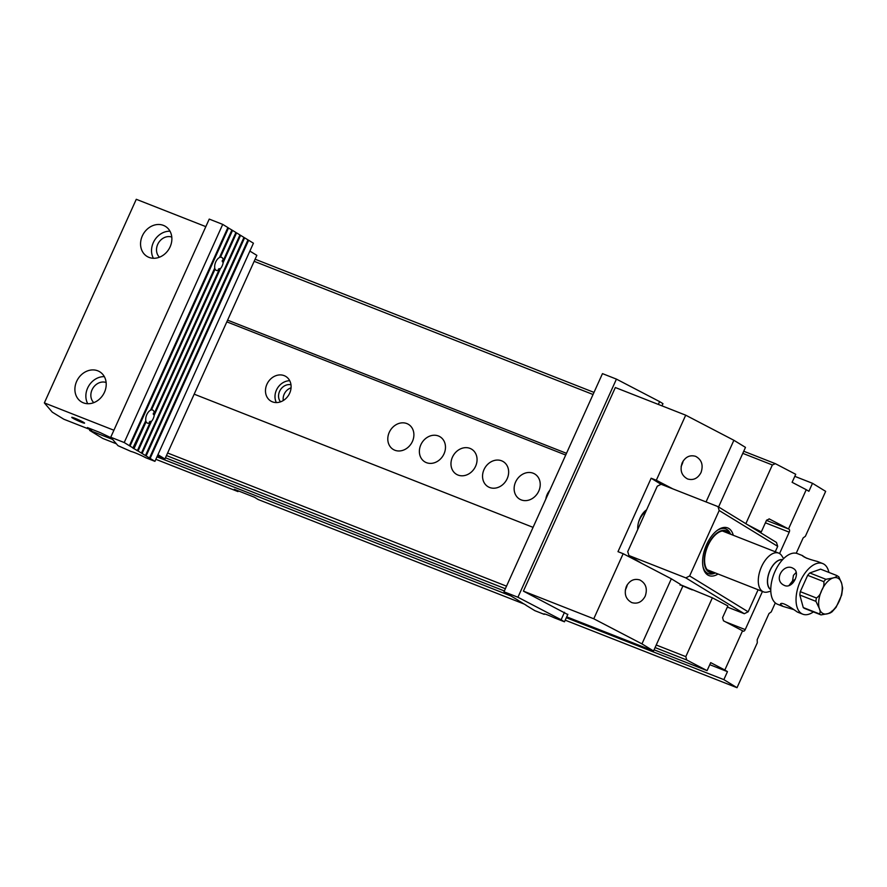 <?xml version="1.0" encoding="UTF-8"?>
<svg xmlns="http://www.w3.org/2000/svg" width="887" height="887" viewBox="0 0 887 887"><rect width="100%" height="100%" fill="white"/><g stroke="black" fill="none" stroke-linecap="round" stroke-linejoin="round"><path stroke-width="1.33" d="M219.71 256.997L220.442 257.219A7.029 3.725 111.5 0 1 221.55 257.33A7.029 3.725 111.5 0 1 223.28 260.468L222.282 260.479A7.029 3.725 -68.5 0 1 222.249 261.51L222.726 260.468M222.249 261.51L223.191 262.519L236.574 232.871L235.864 232.582M220.442 257.219L232.549 230.409L231.851 230.11M150.757 409.705L151.5 409.916L215.097 269.049A7.029 3.725 111.5 0 0 216.406 270.413A7.029 3.725 111.5 0 0 219.011 269.925L154.327 413.176L153.34 413.176A7.029 3.725 -68.5 0 1 153.296 414.218L153.773 413.165M151.5 409.916A7.029 3.725 -68.5 0 1 152.608 410.038A7.029 3.725 -68.5 0 1 154.327 413.176M218.601 269.593L219.011 268.694A7.029 3.725 -68.5 0 1 218.291 269.315L219.011 269.925M132.917 447.99L145.823 420.638A7.029 3.725 -68.5 0 1 150.524 410.226L214.776 267.941A7.029 3.725 111.5 0 1 219.466 257.529L231.895 230.01L227.826 227.649M132.884 448.057L137.418 450.618L150.058 422.622A7.029 3.725 -68.5 0 1 147.464 423.121A7.029 3.725 -68.5 0 1 146.155 421.746L145.49 421.369M134.048 448.556L146.155 421.746M149.659 422.29L150.058 421.392A7.029 3.725 -68.5 0 1 149.349 422.024L150.058 422.622M153.296 414.218L154.238 415.216L220.408 268.672L219.011 268.694M215.097 269.049L214.432 268.672M124.213 442.535L129.38 445.695L227.87 227.549L222.715 224.389L124.213 442.535L110.742 437.236L117.993 445.684L131.176 451.527A9.602 0.765 24.3 0 1 145.723 457.725L154.937 461.351L150.136 458.413L248.637 240.266L247.939 239.967M133.394 448.157L130.023 446.094L228.524 227.948M223.28 260.468L235.92 232.472L232.549 230.409M220.408 268.672A7.029 3.725 111.5 0 0 222.194 265.845A7.029 3.725 111.5 0 0 223.191 262.519M154.238 415.216A7.029 3.725 -68.5 0 1 153.251 418.542A7.029 3.725 -68.5 0 1 151.455 421.38L150.058 421.392M236.574 232.871L239.945 234.944L141.443 453.08L138.073 451.017L151.455 421.38M240.588 235.343L243.958 237.406L145.468 455.552L142.097 453.479L240.588 235.343L239.889 235.044M244.612 237.805L247.983 239.867L149.493 458.014L146.122 455.951L244.612 237.805L243.914 237.505M110.742 437.236L209.232 219.089L222.715 224.389M154.937 461.351L253.427 243.204L248.637 240.266M129.38 445.695L130.023 446.094M149.493 458.014L150.136 458.413M145.468 455.552L146.122 455.951M141.443 453.08L142.097 453.479M136.908 450.529L138.073 451.017M92.004 429.375L91.649 430.162L63.853 419.241L52.3 412.167L44.35 402.909L136.276 199.298L205.828 226.64M170.116 246.841A17.607 14.868 -58.5 0 0 165.414 226.373A17.607 14.868 -58.5 0 0 142.319 235.92A17.607 14.868 -58.5 0 0 147.02 256.398A17.607 14.868 -58.5 0 0 170.116 246.841M104.455 392.276A17.607 14.868 121.5 0 1 81.36 401.833A17.607 14.868 121.5 0 1 76.659 381.355A17.607 14.868 121.5 0 1 99.754 371.797A17.607 14.868 121.5 0 1 104.455 392.276M113.902 430.239L44.35 402.909M74.951 418.276A7.029 0.554 24.3 0 1 81.471 421.192A7.029 0.554 24.3 0 1 84.575 423.132A7.029 0.554 24.3 0 1 77.934 420.748A7.029 0.554 24.3 0 1 71.758 417.345A7.029 0.554 24.3 0 1 74.951 418.276M157.941 454.687L164.927 458.967L157.354 455.985M111.296 437.89L100.043 432.534L87.403 427.567L91.649 430.162M249.868 251.088L256.853 255.356L164.927 458.967M93.789 402.643A12.008 10.134 121.5 0 1 92.048 389.814A12.008 10.134 121.5 0 1 106.13 382.508M87.746 403.707A17.607 14.868 121.5 0 1 87.625 388.074A17.607 14.868 121.5 0 1 104.333 376.642M171.79 237.084A12.008 10.134 -58.5 0 0 157.709 244.38A12.008 10.134 -58.5 0 0 159.46 257.219M169.994 231.208A17.607 14.868 -58.5 0 0 153.296 242.639A17.607 14.868 -58.5 0 0 153.407 258.283M518.008 600.211L503.982 591.773L602.473 373.627L616.432 379.115L659.618 401.611L658.342 404.428M522.022 602.683L517.953 600.333M526.046 605.145L521.977 602.794M567.857 614.303L564.465 621.809L554.175 617.762A9.602 0.765 -155.7 0 0 543.919 613.959A9.602 0.765 -155.7 0 0 544.23 614.358L534.772 610.633L525.991 605.256M661.979 405.858L662.966 403.663L659.618 401.611M564.498 612.274L561.116 619.758L517.93 597.25L503.982 591.773M517.93 597.25L616.432 379.115M564.465 621.809L561.116 619.758M718.57 506.976L745.479 447.381L733.882 440.285L706.052 501.931M672.934 488.914L656.313 480.255L685.706 415.183L615.334 387.53L523.408 591.13L567.747 614.536M623.162 553.699L671.337 578.801L641.955 643.884L593.769 618.782L623.162 553.699L617.984 551.67L651.147 478.226L656.313 480.255M626.388 586.374C623.894 593.824 625.69 599.235 631.766 602.595C637.498 604.224 641.977 602.085 645.204 596.175C647.698 588.724 645.902 583.313 639.815 579.954C634.094 578.324 629.615 580.464 626.388 586.374M671.337 578.801L680.118 584.178L680.118 585.198L680.351 584.688L712.372 597.816L727.872 605.921L722.583 617.618L723.459 620.778L743.151 631.112A2.406 1.275 -68.5 0 0 743.251 631.167A2.406 1.275 -68.5 0 0 745.224 629.604L762.454 591.463M566.704 616.853L653.542 650.98L641.955 643.884M653.542 650.98L682.802 586.196M593.769 618.782L523.408 591.13M685.706 415.183L733.882 440.285M683.178 460.963A12.008 6.364 -68.5 0 1 681.804 465.01A12.008 6.364 -68.5 0 1 681.138 466.351M701.018 472.56C697.792 478.47 693.312 480.61 687.58 478.969C681.504 475.62 679.708 470.21 682.203 462.759C685.429 456.849 689.909 454.709 695.63 456.339C701.717 459.699 703.513 465.11 701.018 472.56M625.324 589.966A12.008 6.364 111.5 0 0 625.989 588.624A12.008 6.364 111.5 0 0 627.364 584.577M661.059 484.302L651.147 478.226M646.612 509.825A14.403 7.639 111.5 0 0 637.775 529.406M100.22 432.634L95.863 430.894M795.24 579.322L792.534 580.918L792.745 583.058M831.829 611.099C831.895 612.218 830.62 613.061 828.003 613.616L821.018 614.902L804.908 608.571A21.21 11.243 111.5 0 1 803.256 607.562L819.366 613.882C820.442 612.795 820.386 610.91 819.222 608.238L815.929 601.353L799.83 595.022A21.21 11.243 111.5 0 1 800.285 591.662L816.395 597.993C818.934 596.386 820.686 593.869 821.661 590.443C823.613 587.394 824.311 584.466 823.768 581.65L807.669 575.319A21.21 11.243 111.5 0 1 809.787 572.969L825.897 579.3L832.871 578.014C835.499 577.448 836.774 576.605 836.696 575.486L820.586 569.155L809.787 572.969M841.685 595L836.097 607.296M836.718 575.497L838.847 576.827L841.652 583.391L842.65 588.148M782.567 559.675A16.188 8.582 111.5 0 0 769.395 571.827A16.188 8.582 111.5 0 0 770.77 589.7M782.434 559.83A16.01 8.482 111.5 0 0 769.484 571.86A16.01 8.482 111.5 0 0 770.781 589.489M770.803 591.174L767.665 591.995A20.811 11.032 -68.5 0 1 763.452 591.851A20.811 11.032 -68.5 0 1 761.556 566.66A20.811 11.032 -68.5 0 1 778.675 553.111A20.811 11.032 -68.5 0 1 781.857 555.872L783.598 558.61M803.256 607.562L799.83 595.022M800.285 591.662L807.669 575.319M828.913 572.437A27.209 14.425 111.5 0 0 822.704 563.544A27.209 14.425 111.5 0 0 799.331 583.591A27.209 14.425 111.5 0 0 802.802 614.192A27.209 14.425 111.5 0 0 813.401 611.908M802.768 555.705L797.435 553.61A27.209 14.425 111.5 0 0 774.063 573.667A27.209 14.425 111.5 0 0 777.533 604.258L782.855 606.353M802.802 614.192L797.468 612.097C795.362 610.688 781.425 600.432 780.405 604.235L782.866 606.353L793.621 609.557M806.616 558.245L802.336 555.672C804.099 557.402 809.121 559.331 817.37 561.449L822.704 563.544M784.54 585.498C792.679 589.19 800.994 572.459 793.477 568.578C784.407 562.325 773.009 579.289 783.454 584.954L784.54 585.498M788.931 585.608L792.534 580.918L793.455 575.308L796.216 572.403M775.249 551.769L777.699 546.359L719.191 510.513L689.642 575.962L748.151 611.808L758.108 589.744M719.191 510.513L717.971 506.61L776.48 542.456L777.699 546.359M727.362 607.063L744.304 613.715L685.795 577.88L628.95 555.539L627.73 551.636L657.278 486.187L661.125 484.269L717.971 506.61M685.795 577.88L689.642 575.962M718.06 574.011A25.612 13.571 -68.5 0 1 703.103 567.259A25.612 13.571 -68.5 0 1 706.606 544.585A25.612 13.571 -68.5 0 1 717.727 530.038A25.612 13.571 -68.5 0 1 733.283 535.282M681.349 585.309A14.403 1.142 24.3 0 1 683.267 586.041A14.403 1.142 24.3 0 1 692.17 589.877M628.95 555.539L641.844 563.433M748.151 611.808L744.304 613.715M702.959 566.505A24.016 12.728 111.5 0 0 708.258 573.601A24.016 12.728 111.5 0 0 715.343 572.947M730.566 534.207A24.016 12.728 111.5 0 0 725.832 528.907A24.016 12.728 111.5 0 0 717.106 530.493M689.997 589.023A12.806 1.009 -155.7 0 0 682.092 585.764M729.702 533.874A22.408 11.875 111.5 0 0 706.939 547.279A22.408 11.875 111.5 0 0 714.49 572.603M713.603 572.259A21.809 11.553 -68.5 0 1 706.673 569.033A21.809 11.553 -68.5 0 1 707.238 547.401A21.809 11.553 -68.5 0 1 721.552 531.169A21.809 11.553 -68.5 0 1 728.826 533.53M715.022 572.825A24.016 12.728 -68.5 0 1 708.103 573.534M725.666 528.852A24.016 12.728 -68.5 0 1 730.245 534.085M238.293 490.888L237.982 491.586L155.857 459.311M90.019 429.53L89.631 430.395L102.792 438.455L116.363 443.788M796.227 553.244L803.156 537.91L805.374 536.302L825.664 491.365L812.503 483.304L794.807 476.352M743.738 451.239L775.393 463.679L795.728 474.301L792.113 482.306L806.25 489.691L788.521 528.951L769.062 518.828M775.393 463.679L772.355 464.965L742.785 453.346M745.845 523.685L772.355 464.965M769.428 518.973L766.579 520.181L761.301 531.89L747.275 524.572M593.048 394.504L254.159 261.321M227.604 320.152L566.494 453.324M255.112 259.215L594.002 392.398M165.459 457.781L504.348 590.964M654.074 649.805L707.083 670.639L686.749 660.006L655.083 647.565M505.357 588.724L166.468 455.541M565.207 620.179L737.019 687.702L757.31 642.765L757.188 639.715L769.007 613.538L771.224 611.93L775.293 602.916M237.982 491.586L234.246 489.291L254.458 497.241L258.195 499.525L523.762 603.892M167.621 453.002L506.51 586.174M656.236 645.015L685.806 656.646L712.372 597.816M194.175 394.172L533.065 527.355M737.019 687.702L723.847 679.63L727.462 671.636L724.834 670.018L710.698 662.633L707.083 670.639M89.631 430.395L112.627 439.431M156.966 456.849L510.602 595.831M566.316 617.718L723.847 679.63M283.286 400.525A10.4 8.781 121.5 0 1 284.195 394.161A10.4 8.781 121.5 0 1 291.058 387.841M806.25 489.691L808.889 491.298L812.503 483.304M766.479 520.414L788.521 528.951M789.108 529.317A2.406 1.275 -68.5 0 1 789.219 532.167L765.403 522.809M779.562 553.555L789.219 532.167M742.563 630.757L724.834 670.018M685.806 656.646L686.749 660.006M709.766 664.685L727.462 671.636M226.828 321.859L565.718 455.031M755.547 529.628L761.301 531.89M545.849 499.037A14.669 12.385 121.5 0 1 547.19 494.414A14.669 12.385 121.5 0 1 549.807 490.289M515.602 481.996A14.669 12.385 121.5 0 1 529.095 472.472A14.669 12.385 121.5 0 1 540.006 481.918A14.669 12.385 121.5 0 1 538.764 491.099A14.669 12.385 121.5 0 1 528.885 500.08A14.669 12.385 121.5 0 1 516.489 496.265A14.669 12.385 121.5 0 1 515.602 481.996M484.014 469.589A14.669 12.385 121.5 0 1 497.507 460.054A14.669 12.385 121.5 0 1 508.428 469.511A14.669 12.385 121.5 0 1 507.176 478.692A14.669 12.385 121.5 0 1 497.297 487.673A14.669 12.385 121.5 0 1 484.912 483.858A14.669 12.385 121.5 0 1 484.014 469.589M452.437 457.171A14.669 12.385 121.5 0 1 465.93 447.647A14.669 12.385 121.5 0 1 476.84 457.093A14.669 12.385 121.5 0 1 475.587 466.274A14.669 12.385 121.5 0 1 465.708 475.255A14.669 12.385 121.5 0 1 453.324 471.44A14.669 12.385 121.5 0 1 452.437 457.171M420.848 444.764A14.669 12.385 121.5 0 1 434.342 435.229A14.669 12.385 121.5 0 1 445.252 444.686A14.669 12.385 121.5 0 1 444.01 453.867A14.669 12.385 121.5 0 1 434.131 462.848A14.669 12.385 121.5 0 1 421.735 459.034A14.669 12.385 121.5 0 1 420.848 444.764M389.26 432.346A14.669 12.385 121.5 0 1 402.753 422.822A14.669 12.385 121.5 0 1 413.675 432.268A14.669 12.385 121.5 0 1 412.422 441.449A14.669 12.385 121.5 0 1 402.543 450.43A14.669 12.385 121.5 0 1 390.158 446.616A14.669 12.385 121.5 0 1 389.26 432.346M266.92 384.271A14.403 12.163 121.5 0 1 285.814 376.454A14.403 12.163 121.5 0 1 288.663 395.092A14.403 12.163 121.5 0 1 270.768 401.024A14.403 12.163 121.5 0 1 266.92 384.271M280.525 401.844A10.4 8.781 121.5 0 1 279.593 391.333A10.4 8.781 121.5 0 1 290.98 384.781M276.356 402.576A14.403 12.163 121.5 0 1 276.434 390.103A14.403 12.163 121.5 0 1 289.739 380.734M828.003 613.616A19.204 10.178 111.5 0 0 839.213 601.198A19.204 10.178 111.5 0 0 841.652 583.391A19.204 10.178 111.5 0 0 832.871 578.014A19.204 10.178 111.5 0 0 821.661 590.443A19.204 10.178 111.5 0 0 819.222 608.238A19.204 10.178 111.5 0 0 828.003 613.616M821.018 614.902A21.21 11.243 -68.5 0 1 819.366 613.882M815.929 601.353A21.21 11.243 -68.5 0 1 816.395 597.993M823.768 581.65A21.21 11.243 -68.5 0 1 825.897 579.3M645.736 511.766A13.205 6.996 111.5 0 0 639.638 519.505A13.205 6.996 111.5 0 0 638.263 523.374M725.577 621.887L745.224 629.604M831.962 611.93L836.186 607.174M778.675 553.111L722.384 530.991M763.452 591.851L707.161 569.731M842.65 588.092L841.652 595.155"/></g></svg>
